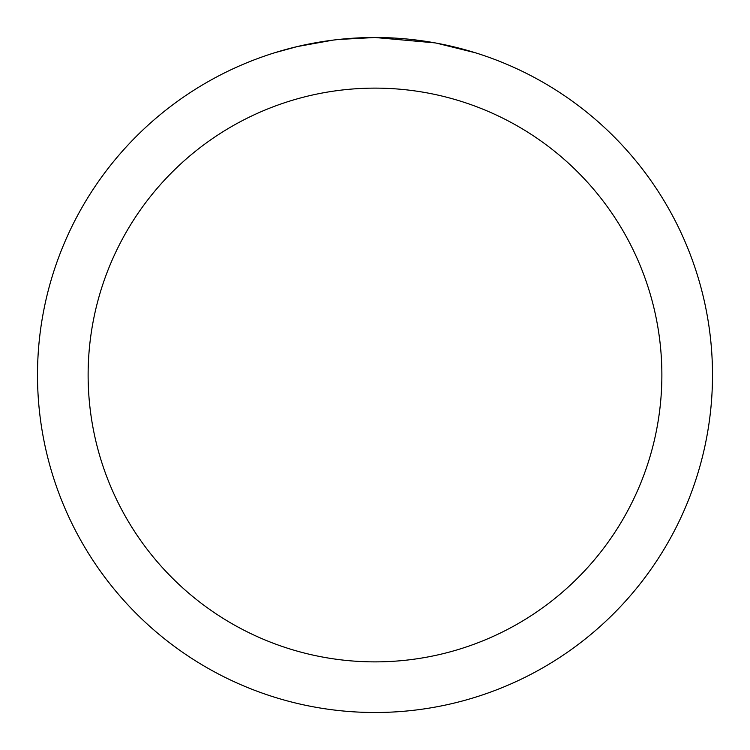 <?xml version="1.0" encoding="UTF-8"?>
<svg xmlns="http://www.w3.org/2000/svg" width="750" height="750" viewBox="0 0 750 750"><rect width="100%" height="100%" fill="white"/><g stroke="black" fill="none" stroke-linecap="round" stroke-linejoin="round"><path stroke-width="1.12" d="M381.731 37.566L386.428 37.697M416.559 40.069L417.984 40.247M434.953 42.872L375 37.5A337.5 337.5 0 0 1 712.5 375A337.5 337.5 0 0 1 375 712.5A337.5 337.5 0 0 1 37.5 375A337.5 337.5 0 0 1 375 37.5L338.522 39.478M436.547 43.163L475.266 52.744M375 88.125A286.875 286.875 0 0 1 661.875 375A286.875 286.875 0 0 1 375 661.875A286.875 286.875 0 0 1 88.125 375A286.875 286.875 0 0 1 375 88.125M336.938 39.656L332.822 40.144M274.744 52.744L297.366 46.556L332.822 40.153M350.259 38.409L352.125 38.278M324.544 41.297L330.75 40.416"/></g></svg>
